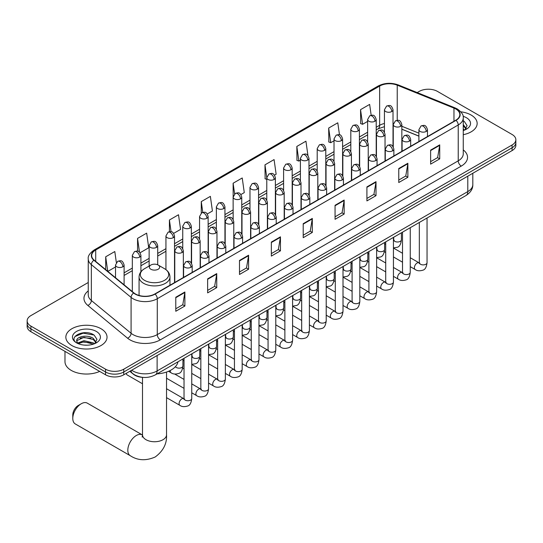 <?xml version="1.0" encoding="UTF-8"?>
<svg xmlns="http://www.w3.org/2000/svg" width="543" height="543" viewBox="0 0 543 543"><rect width="100%" height="100%" fill="white"/><g stroke="black" fill="none" stroke-linecap="round" stroke-linejoin="round"><path stroke-width="0.81" d="M418.897 136.144L401.847 129.248M143.033 377.385A12.869 7.432 180 0 1 133.388 374.236L129.818 371.29M88.251 282.496L30.917 315.592A12.869 7.432 0 0 0 27.15 320.845L27.15 326.452A12.869 7.432 0 0 0 30.917 331.705L105.552 374.792A12.869 7.432 0 0 0 123.756 374.792L512.083 150.594A12.869 7.432 0 0 0 515.85 145.341L515.85 142.537A12.869 7.432 0 0 1 512.083 147.791A12.869 7.432 0 0 0 515.85 142.537L515.85 139.734A12.869 7.432 0 0 0 512.083 134.481L437.448 91.394A12.869 7.432 0 0 0 419.244 91.394L417.194 92.582M27.15 320.845A12.869 7.432 0 0 0 30.917 326.099L105.552 369.186A12.869 7.432 0 0 0 123.756 369.186L123.756 371.989L512.083 147.791L123.756 371.989A12.869 7.432 0 0 1 105.552 371.989A12.869 7.432 0 0 0 123.756 371.989L123.756 374.792M30.917 326.099L30.917 328.902L105.552 371.989L30.917 328.902A12.869 7.432 0 0 1 27.15 323.648A12.869 7.432 0 0 0 30.917 328.902L30.917 331.705M471.127 115.041A20.593 11.892 0 0 0 460.837 111.817A20.593 11.892 0 0 1 471.127 115.041A20.593 11.892 0 0 1 477.154 123.444A20.593 11.892 0 0 0 471.127 115.041M100.998 328.725A20.593 11.892 0 0 0 78.559 326.153A20.593 11.892 0 0 0 65.846 337.135A20.593 11.892 0 0 0 71.873 345.545A20.593 11.892 0 0 0 94.319 348.117A20.593 11.892 0 0 0 107.032 337.135A20.593 11.892 0 0 0 100.998 328.725A20.593 11.892 0 0 0 78.559 326.153A20.593 11.892 0 0 0 65.846 337.135A20.593 11.892 0 0 0 71.873 345.545A20.593 11.892 0 0 0 94.319 348.117A20.593 11.892 0 0 0 107.032 337.135A20.593 11.892 0 0 0 100.998 328.725M455.801 108.994A13.731 7.928 180 0 1 459.826 114.6A13.731 7.928 180 0 1 455.801 120.207L154.85 293.96A13.731 7.928 180 0 1 133.897 292.901L94.163 260.138A13.731 7.928 180 0 1 91.679 255.597A13.731 7.928 180 0 1 95.704 249.99L379.645 86.059A13.731 7.928 180 0 1 397.225 85.17L453.968 108.105A13.731 7.928 180 0 1 455.801 108.994M456.045 108.858A14.07 8.125 0 0 0 454.165 107.948L397.422 85.007A14.07 8.125 0 0 0 379.401 85.916L95.459 249.848A14.07 8.125 0 0 0 93.885 260.253L133.612 293.016A14.07 8.125 0 0 0 155.094 294.102L456.045 120.349A14.07 8.125 0 0 0 456.045 108.858M175.783 297.252L175.783 311.268L184.885 306.008L184.885 291.998L175.783 297.252M175.783 308.777L182.794 304.732L184.851 292.467A3.434 1.982 -120 0 0 184.885 291.998M182.733 304.766L184.885 306.008M207.636 278.864L207.636 292.874L216.738 287.62L216.738 273.604L207.636 278.864M207.636 290.39L214.648 286.337L216.705 274.072A3.434 1.982 -120 0 0 216.738 273.604M214.587 286.378L216.738 287.62M239.49 260.47L239.49 274.48L248.592 269.226L248.592 255.217L239.49 260.47M239.49 271.995L246.502 267.95L248.558 255.678A3.434 1.982 -120 0 0 248.592 255.217M246.441 267.984L248.592 269.226M271.351 242.076L271.351 256.092L280.453 250.839L280.453 236.823L271.351 242.076M271.351 253.608L278.355 249.556L280.412 237.291A3.434 1.982 -120 0 0 280.453 236.823M278.294 249.597L280.453 250.839M430.619 150.126L430.619 164.135L439.721 158.882L439.721 144.866L430.619 150.126M430.619 161.651L437.631 157.599L439.687 145.334A3.434 1.982 -120 0 0 439.721 144.866M437.57 157.64L439.721 158.882M398.766 168.513L398.766 182.529L407.868 177.269L407.868 163.26L398.766 168.513M398.766 180.038L405.777 175.993L407.834 163.721A3.434 1.982 -120 0 0 407.868 163.26M405.716 176.027L407.868 177.269M366.912 186.907L366.912 200.917L376.014 195.663L376.014 181.654L366.912 186.907M366.912 198.433L373.923 194.387L375.98 182.115A3.434 1.982 -120 0 0 376.014 181.654M373.862 194.421L376.014 195.663M335.058 205.295L335.058 219.311L344.16 214.057L344.16 200.041L335.058 205.295M335.058 216.82L342.07 212.775L344.119 200.51A3.434 1.982 -120 0 0 344.16 200.041M342.009 212.808L344.16 214.057M303.204 223.689L303.204 237.698L312.306 232.445L312.306 218.435L303.204 223.689M303.204 235.214L310.216 231.169L312.266 218.897A3.434 1.982 -120 0 0 312.306 218.435M310.155 231.203L312.306 232.445M463.254 134.691A20.593 11.892 0 0 0 477.154 123.444A20.593 11.892 0 0 1 463.254 134.691M123.756 369.186L512.083 144.988A12.869 7.432 0 0 0 515.85 139.734M173.679 233.375L180.568 229.397L178.511 214.756L169.416 220.01L169.416 231.718M140.06 252.78L148.714 247.784L146.658 233.144L137.555 238.397L137.555 251.151M116.345 262.513L114.804 251.538L105.702 256.791L105.702 269.654M274.52 175.151L276.136 174.222L274.079 159.581L264.977 164.834L265.127 178.762M307.942 155.502L305.933 141.187L296.831 146.447L296.98 160.375M339.47 134.766L337.787 122.799L328.685 128.053L328.834 141.981M371.168 115.265L369.64 104.405L360.545 109.659L360.688 123.587M207.29 213.969L212.422 211.003L210.372 196.362L201.27 201.616L201.27 213.094M240.909 194.557L244.275 192.616L242.226 177.975L233.123 183.229L233.171 197.211M233.171 219.426L233.123 197.102M233.123 183.229L234.624 193.899M266.783 179.387L264.977 178.708M264.977 164.834L266.783 177.717M296.831 146.447L298.888 161.088L300.401 160.212M298.888 161.088L296.831 160.321M328.685 128.053L330.741 142.694L334.013 140.807M330.741 142.694L328.685 141.927M360.545 109.659L362.595 124.299L367.631 121.394M362.595 124.299L360.545 123.532M201.27 201.616L202.777 212.367M169.416 220.01L171.059 231.718M137.555 238.397L139.49 252.149M107.819 271.398L115.516 266.952M105.702 256.791L107.745 271.337M463.254 129.058L464.55 130.076M463.254 130.171L463.62 130.415M463.254 124.612L466.206 128.562M463.254 125.725L465.982 128.854M463.254 130.537A13.989 8.077 0 0 0 466.451 129.159A13.989 8.077 0 0 0 466.451 117.736A13.989 8.077 0 0 0 463.098 116.304M464.883 129.94L467.075 125.637L464.306 121.462M463.254 120.94L464.116 121.333M72.789 418.443L72.789 414.94A7.724 4.459 -60 0 1 78.246 405.485L81.28 403.734A12.014 6.937 120 0 0 72.789 418.443A12.014 6.937 120 0 0 75.273 423.94L130.306 455.72A12.014 6.937 -60 0 1 128.467 446.088A12.014 6.937 -60 0 1 136.313 435.506A12.014 6.937 -60 0 1 142.32 434.909L142.504 435.011M150.879 269.247A5.152 2.973 0 0 0 158.156 269.247A5.152 2.973 0 0 0 158.156 265.038L164.549 268.731A14.186 8.193 0 0 1 164.549 280.317A14.186 8.193 0 0 1 144.486 280.317A14.186 8.193 0 0 1 144.486 268.731C140.99 270.808 139.184 273.563 139.069 277.005A15.448 8.919 0 0 0 143.596 283.31A15.448 8.919 0 0 0 160.429 285.238A15.448 8.919 0 0 0 169.959 277.005C169.85 273.563 168.045 270.808 164.549 268.731L158.156 265.038A5.152 2.973 0 0 0 150.879 265.038A5.152 2.973 0 0 0 150.879 269.247M157.076 373.869A23.6 13.623 0 0 0 177.975 361.808M142.32 434.909L87.287 403.137A12.014 6.937 120 0 0 81.28 403.734L78.246 405.485M142.504 383.772L127.13 374.901A3.862 2.226 -60 0 1 126.648 374.419A3.862 2.226 -60 0 1 126.336 373.306M64.984 351.375L64.984 361.658A21.455 12.387 0 0 0 71.269 370.414A21.455 12.387 0 0 0 99.674 371.405M84.111 345.097L87.348 345.192M77.683 343.047L83.927 340.665L93.294 342.857L94.428 343.767M78.26 343.644L83.927 341.778L93.498 344.106M77.785 343.481L76.78 341.126A9.699 5.6 0 0 0 78.341 343.719M96.077 342.253L93.294 338.404C87.477 334.06 75.497 336.741 76.78 341.126L76.739 340.705M76.801 341.269L77.072 340.542L83.927 337.325L93.294 339.518L95.86 342.545M94.76 343.624L96.953 339.321L94.177 335.146C84.369 328.094 66.925 337.386 76.997 343.088L77.5 343.393M96.328 331.427A13.989 8.077 0 0 0 76.549 331.427A13.989 8.077 0 0 0 76.549 342.843A13.989 8.077 0 0 0 96.328 342.843A13.989 8.077 0 0 0 96.328 331.427M74.954 336.551L83.167 333.178L93.993 335.017M80.086 338.187L83.167 337.631L90.891 338.289M80.086 342.64L83.167 342.076L90.891 342.742M131.705 370.204A17.159 9.91 0 0 0 132.859 370.944A17.159 9.91 0 0 0 157.124 370.944L467.788 191.584A17.159 9.91 0 0 0 472.81 184.579C472.939 188.835 470.672 192.48 466.009 195.507L155.346 374.867A8.579 4.955 60 0 0 157.124 370.944L157.124 355.529M467.788 176.17L467.788 191.584A8.579 4.955 60 0 1 466.009 195.507M131.006 370.604A8.579 5.742 129.5 0 0 132.506 373.394L129.899 371.249M512.083 150.594L512.083 144.988M105.552 374.792L105.552 369.186M463.254 149.909A21.455 12.387 180 0 1 461.265 166.097L160.314 339.85A4.29 2.477 60 0 1 157.28 334.597L458.231 160.843A17.159 9.91 0 0 0 463.254 153.839L463.254 117.967A17.159 9.91 180 0 1 458.231 124.971A4.29 2.477 -120 0 0 456.045 120.349M160.314 339.85A21.455 12.387 180 0 1 129.974 339.85A21.455 12.387 180 0 1 127.571 338.194L87.837 305.438A21.455 12.387 180 0 1 88.251 290.899M133.008 334.597A17.159 9.91 0 0 0 157.28 334.597L157.28 298.725A17.159 9.91 180 0 1 131.087 297.401L91.353 264.638A17.159 9.91 180 0 1 88.251 258.957L88.251 294.829A17.159 9.91 0 0 0 91.353 300.51L131.087 333.273A17.159 9.91 0 0 0 133.008 334.597M463.254 117.967C463.831 115.286 461.855 112.292 457.342 108.994L455.088 107.901A4.29 2.009 112 0 0 454.165 107.948M455.088 107.901L398.345 84.959C391.238 82.448 384.492 82.807 378.104 86.052A4.29 2.477 60 0 1 379.401 85.916M95.459 249.848A4.29 2.477 -120 0 0 94.163 249.984C89.71 253.187 87.735 256.181 88.251 258.957M93.885 260.253A4.29 2.871 129.5 0 0 91.353 264.638L91.353 300.51A4.29 2.871 -50.5 0 1 87.837 305.438M398.345 84.959A4.29 2.009 112 0 0 397.422 85.007M133.612 293.016A4.29 2.871 129.5 0 0 131.087 297.401L131.087 333.273A4.29 2.871 -50.5 0 1 127.571 338.194M155.094 294.102A4.29 2.477 60 0 1 157.28 298.725L458.231 124.971L458.231 160.843A4.29 2.477 60 0 0 461.265 166.097M95.704 249.99L95.704 261.407M453.968 108.105L453.968 121.265M397.225 85.17L397.225 120.308M418.897 133.164L401.847 126.268M393.451 123.329A13.731 7.928 0 0 0 393.017 123.261M384.437 123.499A13.731 7.928 0 0 0 379.645 125.29L376.211 127.272M379.645 86.059L379.645 125.29A7.724 4.459 60 0 1 378.043 128.827L376.211 129.886M367.631 132.227L359.405 136.979M350.819 141.933L342.592 146.685M334.013 151.64L325.786 156.384M317.207 161.339L308.981 166.09M300.401 171.045L292.175 175.796M283.595 180.744L275.369 185.496M266.783 190.45L258.556 195.202M249.977 200.157L241.75 204.901M233.171 209.856L224.945 214.607M216.365 219.562L208.139 224.313M199.559 229.268L191.333 234.013M182.747 238.968L174.52 243.719M165.941 248.674L157.714 253.425M149.135 258.373L140.908 263.124M132.329 268.079L124.103 272.83M303.204 224.13L312.266 218.897M335.058 205.743L344.119 200.51M366.912 187.349L375.98 182.115M398.766 168.961L407.834 163.721M430.619 150.567L439.687 145.334M271.351 242.524L280.412 237.291M239.49 260.911L248.558 255.678M207.636 279.306L216.705 274.072M175.783 297.7L184.851 292.467M166.531 372.05L166.531 434.8A12.014 6.937 180 0 1 163.009 439.708A12.014 6.937 180 0 1 146.019 439.708A12.014 6.937 180 0 1 142.504 434.8L142.178 437.108M426.221 131.433A4.29 2.477 0 0 0 427.484 129.682C425.739 124.177 424.049 125.277 421.042 125.969A4.29 2.477 60 0 1 423.187 126.18A4.29 2.477 -120 0 1 426.221 131.433A4.29 2.477 0 0 1 420.153 131.433A4.29 2.477 0 0 1 418.897 129.682L421.042 125.969M410.243 266.654L415.191 269.511A3.862 2.226 -60 0 1 414.601 266.416A3.862 2.226 -60 0 1 417.119 263.009A3.862 2.226 -60 0 1 417.295 262.921A3.862 2.226 -60 0 1 419.053 262.819L410.243 257.735M419.549 263.212L419.203 263.498L419.332 262.663A3.862 2.226 -0 0 0 420.458 264.237A3.862 2.226 -0 0 0 425.746 264.332A3.862 2.226 -0 0 0 427.049 262.663C426.52 267.142 425.135 269.647 422.888 270.176C419.658 271.154 417.092 270.937 415.191 269.511M409.415 141.139A4.29 2.477 0 0 0 410.671 139.388C408.933 133.883 407.236 134.976 404.236 135.669A4.29 2.477 60 0 1 406.381 135.879A4.29 2.477 -120 0 1 409.415 141.139A4.29 2.477 0 0 1 403.347 141.139A4.29 2.477 0 0 1 402.091 139.388L404.236 135.669M393.437 276.353L398.386 279.211A3.862 2.226 -60 0 1 397.795 276.115A3.862 2.226 -60 0 1 400.313 272.715A3.862 2.226 -60 0 1 400.49 272.62A3.862 2.226 -60 0 1 402.248 272.525L393.437 267.441M402.743 272.912L402.397 273.197L402.519 272.362A3.862 2.226 -0 0 0 403.653 273.944A3.862 2.226 -0 0 0 408.933 274.039A3.862 2.226 -0 0 0 410.243 272.362C409.714 276.849 408.329 279.353 406.076 279.876C402.852 280.86 400.286 280.636 398.386 279.211M392.609 150.839A4.29 2.477 0 0 0 393.865 149.087C392.127 143.583 390.431 144.682 387.43 145.375A4.29 2.477 60 0 1 389.575 145.585A4.29 2.477 -120 0 1 392.609 150.839A4.29 2.477 0 0 1 386.541 150.839A4.29 2.477 0 0 1 385.286 149.087L387.43 145.375M376.632 286.059L381.58 288.917A3.862 2.226 -60 0 1 380.982 285.822A3.862 2.226 -60 0 1 383.507 282.421A3.862 2.226 -60 0 1 383.677 282.326A3.862 2.226 -60 0 1 385.442 282.224L376.632 277.14M385.937 282.618L385.591 282.903L385.713 282.068A3.862 2.226 -0 0 0 386.847 283.643A3.862 2.226 -0 0 0 392.127 283.738A3.862 2.226 -0 0 0 393.437 282.068C392.908 286.555 391.517 289.059 389.27 289.582C386.046 290.566 383.48 290.342 381.58 288.917M375.804 160.545A4.29 2.477 0 0 0 377.059 158.794C375.315 153.289 373.625 154.388 370.625 155.074A4.29 2.477 60 0 1 372.769 155.291A4.29 2.477 -120 0 1 375.804 160.545A4.29 2.477 0 0 1 369.735 160.545A4.29 2.477 0 0 1 368.48 158.794L370.625 155.074M359.819 295.765L364.767 298.616A3.862 2.226 -60 0 1 364.177 295.528A3.862 2.226 -60 0 1 366.701 292.12A3.862 2.226 -60 0 1 366.871 292.032A3.862 2.226 -60 0 1 368.629 291.93L359.819 286.847M369.131 292.317L368.785 292.602L368.907 291.774A3.862 2.226 -0 0 0 370.041 293.349A3.862 2.226 -0 0 0 375.322 293.444A3.862 2.226 -0 0 0 376.632 291.774C376.102 296.254 374.711 298.759 372.464 299.288C369.24 300.265 366.674 300.041 364.767 298.616M358.998 170.251A4.29 2.477 0 0 0 360.253 168.493C358.509 162.995 356.819 164.088 353.819 164.78A4.29 2.477 60 0 1 355.964 164.991A4.29 2.477 -120 0 1 358.998 170.251A4.29 2.477 0 0 1 352.93 170.251A4.29 2.477 0 0 1 351.667 168.493L353.819 164.78M343.013 305.465L347.961 308.322A3.862 2.226 -60 0 1 347.371 305.227A3.862 2.226 -60 0 1 349.896 301.827A3.862 2.226 -60 0 1 350.065 301.732A3.862 2.226 -60 0 1 351.823 301.636L343.013 296.546M352.319 302.023L351.973 302.308L352.102 301.474A3.862 2.226 -0 0 0 353.228 303.055A3.862 2.226 -0 0 0 358.516 303.15A3.862 2.226 -0 0 0 359.819 301.474C359.296 305.96 357.905 308.465 355.658 308.987C352.427 309.972 349.862 309.748 347.961 308.322M342.185 179.95A4.29 2.477 0 0 0 343.441 178.199C341.703 172.694 340.013 173.794 337.006 174.486A4.29 2.477 60 0 1 339.151 174.697A4.29 2.477 -120 0 1 342.185 179.95A4.29 2.477 0 0 1 336.117 179.95A4.29 2.477 0 0 1 334.861 178.199L337.006 174.486M326.207 315.171L331.155 318.028A3.862 2.226 -60 0 1 330.565 314.933A3.862 2.226 -60 0 1 333.083 311.533A3.862 2.226 -60 0 1 333.259 311.438A3.862 2.226 -60 0 1 335.017 311.336L326.207 306.252M335.513 311.73L335.167 312.015L335.289 311.18A3.862 2.226 -0 0 0 336.422 312.754A3.862 2.226 -0 0 0 341.71 312.849A3.862 2.226 -0 0 0 343.013 311.18C342.484 315.659 341.099 318.164 338.852 318.693C335.622 319.671 333.056 319.454 331.155 318.028M325.379 189.656A4.29 2.477 0 0 0 326.635 187.905C324.897 182.4 323.2 183.493 320.2 184.186A4.29 2.477 60 0 1 322.345 184.403A4.29 2.477 -120 0 1 325.379 189.656A4.29 2.477 0 0 1 319.311 189.656A4.29 2.477 0 0 1 318.055 187.905L320.2 184.186M309.401 324.87L314.349 327.728A3.862 2.226 -60 0 1 313.759 324.633A3.862 2.226 -60 0 1 316.277 321.232A3.862 2.226 -60 0 1 316.454 321.137A3.862 2.226 -60 0 1 318.212 321.042L309.401 315.958M318.707 321.429L318.361 321.714L318.483 320.886A3.862 2.226 -0 0 0 319.617 322.461A3.862 2.226 -0 0 0 324.897 322.556A3.862 2.226 -0 0 0 326.207 320.886C325.678 325.366 324.293 327.87 322.04 328.393C318.816 329.377 316.25 329.153 314.349 327.728M308.573 199.356A4.29 2.477 0 0 0 309.829 197.604C308.091 192.107 306.395 193.199 303.394 193.892A4.29 2.477 60 0 1 305.539 194.102A4.29 2.477 -120 0 1 308.573 199.356A4.29 2.477 0 0 1 302.505 199.356A4.29 2.477 0 0 1 301.25 197.604L303.394 193.892M292.596 334.576L297.544 337.434A3.862 2.226 -60 0 1 296.946 334.339A3.862 2.226 -60 0 1 299.471 330.938A3.862 2.226 -60 0 1 299.641 330.843A3.862 2.226 -60 0 1 301.399 330.748L292.596 325.657M301.901 331.135L301.555 331.42L301.677 330.585A3.862 2.226 -0 0 0 302.811 332.16A3.862 2.226 -0 0 0 308.091 332.262A3.862 2.226 -0 0 0 309.401 330.585C308.872 335.072 307.481 337.576 305.234 338.099C302.01 339.083 299.444 338.859 297.544 337.434M291.767 209.062A4.29 2.477 0 0 0 293.023 207.311C291.279 201.806 289.589 202.906 286.589 203.598A4.29 2.477 60 0 1 288.733 203.808A4.29 2.477 -120 0 1 291.767 209.062A4.29 2.477 0 0 1 285.699 209.062A4.29 2.477 0 0 1 284.444 207.311L286.589 203.598M275.783 344.282L280.731 347.14A3.862 2.226 -60 0 1 280.14 344.045A3.862 2.226 -60 0 1 282.665 340.637A3.862 2.226 -60 0 1 282.835 340.549A3.862 2.226 -60 0 1 284.593 340.447L275.783 335.364M285.089 340.841L284.749 341.126L284.871 340.291A3.862 2.226 -0 0 0 286.005 341.866A3.862 2.226 -0 0 0 291.286 341.961A3.862 2.226 -0 0 0 292.596 340.291C292.066 344.771 290.675 347.276 288.428 347.805C285.204 348.782 282.638 348.565 280.731 347.14M274.962 218.768A4.29 2.477 0 0 0 276.217 217.017C274.473 211.512 272.783 212.605 269.783 213.297A4.29 2.477 60 0 1 271.928 213.508A4.29 2.477 -120 0 1 274.962 218.768A4.29 2.477 0 0 1 268.894 218.768A4.29 2.477 0 0 1 267.631 217.017L269.783 213.297M258.977 353.982L263.925 356.839A3.862 2.226 -60 0 1 263.335 353.744A3.862 2.226 -60 0 1 265.86 350.344A3.862 2.226 -60 0 1 266.029 350.249A3.862 2.226 -60 0 1 267.787 350.154L258.977 345.07M268.283 350.54L267.937 350.826L268.066 349.991A3.862 2.226 -0 0 0 269.192 351.572A3.862 2.226 -0 0 0 274.48 351.667A3.862 2.226 -0 0 0 275.783 349.991C275.253 354.477 273.869 356.982 271.622 357.504C268.391 358.489 265.826 358.265 263.925 356.839M258.149 228.467A4.29 2.477 0 0 0 259.405 226.716C257.667 221.211 255.977 222.311 252.97 223.003A4.29 2.477 60 0 1 255.115 223.214A4.29 2.477 -120 0 1 258.149 228.467A4.29 2.477 0 0 1 252.081 228.467A4.29 2.477 0 0 1 250.825 226.716L252.97 223.003M242.171 363.688L247.119 366.545A3.862 2.226 -60 0 1 246.529 363.45A3.862 2.226 -60 0 1 249.047 360.05A3.862 2.226 -60 0 1 249.223 359.955A3.862 2.226 -60 0 1 250.981 359.853L242.171 354.769M251.477 360.247L251.131 360.532L251.253 359.697A3.862 2.226 -0 0 0 252.386 361.271A3.862 2.226 -0 0 0 257.674 361.366A3.862 2.226 -0 0 0 258.977 359.697C258.448 364.183 257.063 366.688 254.816 367.211C251.585 368.195 249.02 367.971 247.119 366.545M241.343 238.173A4.29 2.477 0 0 0 242.599 236.422C240.861 230.918 239.164 232.017 236.164 232.703A4.29 2.477 60 0 1 238.309 232.92A4.29 2.477 -120 0 1 241.343 238.173A4.29 2.477 0 0 1 235.275 238.173A4.29 2.477 0 0 1 234.019 236.422L236.164 232.703M225.365 373.394L230.313 376.245A3.862 2.226 -60 0 1 229.723 373.156A3.862 2.226 -60 0 1 232.241 369.749A3.862 2.226 -60 0 1 232.411 369.661A3.862 2.226 -60 0 1 234.176 369.559L225.365 364.475M234.671 369.946L234.325 370.231L234.447 369.403A3.862 2.226 -0 0 0 235.581 370.978A3.862 2.226 -0 0 0 240.861 371.073A3.862 2.226 -0 0 0 242.171 369.403C241.642 373.883 240.25 376.387 238.004 376.917C234.78 377.894 232.214 377.67 230.313 376.245M224.537 247.879A4.29 2.477 0 0 0 225.793 246.122C224.055 240.624 222.358 241.716 219.358 242.409A4.29 2.477 60 0 1 221.503 242.619A4.29 2.477 -120 0 1 224.537 247.879A4.29 2.477 0 0 1 218.469 247.879A4.29 2.477 0 0 1 217.214 246.122L219.358 242.409M208.56 383.093L213.508 385.951A3.862 2.226 -60 0 1 212.91 382.856A3.862 2.226 -60 0 1 215.435 379.455A3.862 2.226 -60 0 1 215.605 379.36A3.862 2.226 -60 0 1 217.363 379.265L208.56 374.175M217.865 379.652L217.519 379.937L217.641 379.102A3.862 2.226 -0 0 0 218.775 380.677A3.862 2.226 -0 0 0 224.055 380.779A3.862 2.226 -0 0 0 225.365 379.102C224.836 383.589 223.444 386.093 221.198 386.616C217.974 387.6 215.408 387.376 213.508 385.951M207.731 257.579A4.29 2.477 0 0 0 208.987 255.828C207.243 250.323 205.553 251.423 202.553 252.115A4.29 2.477 60 0 1 204.697 252.325A4.29 2.477 -120 0 1 207.731 257.579A4.29 2.477 0 0 1 201.663 257.579A4.29 2.477 0 0 1 200.408 255.828L202.553 252.115M191.747 392.799L196.695 395.657A3.862 2.226 -60 0 1 196.104 392.562A3.862 2.226 -60 0 1 198.629 389.155A3.862 2.226 -60 0 1 198.799 389.066A3.862 2.226 -60 0 1 200.557 388.964L191.747 383.881M201.053 389.358L200.713 389.643L200.835 388.808A3.862 2.226 -0 0 0 201.962 390.383A3.862 2.226 -0 0 0 207.25 390.478A3.862 2.226 -0 0 0 208.56 388.808C208.03 393.288 206.639 395.793 204.392 396.322C201.161 397.3 198.602 397.082 196.695 395.657M190.926 267.285A4.29 2.477 0 0 0 192.181 265.534C190.437 260.029 188.747 261.122 185.747 261.814A4.29 2.477 60 0 1 187.892 262.031A4.29 2.477 -120 0 1 190.926 267.285A4.29 2.477 0 0 1 184.858 267.285A4.29 2.477 0 0 1 183.595 265.534L185.747 261.814M166.531 397.646L179.889 405.356A3.862 2.226 -60 0 1 179.299 402.261A3.862 2.226 -60 0 1 181.824 398.861A3.862 2.226 -60 0 1 181.993 398.766A3.862 2.226 -60 0 1 183.751 398.671L166.531 388.727M184.247 399.057L183.901 399.343L184.029 398.508A3.862 2.226 -0 0 0 185.156 400.089A3.862 2.226 -0 0 0 190.444 400.184A3.862 2.226 -0 0 0 191.747 398.508C191.217 402.994 189.833 405.499 187.586 406.021C184.355 407.006 181.79 406.782 179.889 405.356M400.585 126.336A4.29 2.477 0 0 0 401.847 124.585C400.103 119.08 398.413 120.179 395.406 120.872A4.29 2.477 60 0 1 397.557 121.082A4.29 2.477 -120 0 1 400.585 126.336A4.29 2.477 0 0 1 394.523 126.336A4.29 2.477 0 0 1 393.261 124.585L395.406 120.872M393.913 240.318L393.566 240.603L393.695 239.768A3.862 2.226 -0 0 0 394.822 241.343A3.862 2.226 -0 0 0 400.11 241.438A3.862 2.226 -0 0 0 401.413 239.768C400.883 244.255 399.499 246.76 397.252 247.282L393.437 247.92M383.779 136.042A4.29 2.477 0 0 0 385.035 134.291C383.297 128.786 381.607 129.879 378.6 130.571A4.29 2.477 60 0 1 380.745 130.788A4.29 2.477 -120 0 1 383.779 136.042A4.29 2.477 0 0 1 377.711 136.042A4.29 2.477 0 0 1 376.455 134.291L378.6 130.571M377.107 250.018L376.761 250.303L376.883 249.475A3.862 2.226 -0 0 0 378.016 251.049A3.862 2.226 -0 0 0 383.304 251.144A3.862 2.226 -0 0 0 384.607 249.475C384.077 253.954 382.693 256.459 380.439 256.988L376.632 257.626M366.973 145.741A4.29 2.477 0 0 0 368.229 143.99C366.491 138.485 364.794 139.585 361.794 140.277A4.29 2.477 60 0 1 363.939 140.488A4.29 2.477 -120 0 1 366.973 145.741A4.29 2.477 0 0 1 360.905 145.741A4.29 2.477 0 0 1 359.649 143.99L361.794 140.277M360.301 259.724L359.955 260.009L360.077 259.174A3.862 2.226 -0 0 0 361.21 260.749A3.862 2.226 -0 0 0 366.491 260.85A3.862 2.226 -0 0 0 367.801 259.174C367.272 263.66 365.88 266.165 363.634 266.688L359.819 267.332M350.167 155.447A4.29 2.477 0 0 0 351.423 153.696C349.685 148.191 347.988 149.291 344.988 149.977A4.29 2.477 60 0 1 347.133 150.194A4.29 2.477 -120 0 1 350.167 155.447A4.29 2.477 0 0 1 344.099 155.447A4.29 2.477 0 0 1 342.843 153.696L344.988 149.977M343.495 269.43L343.149 269.715L343.271 268.88A3.862 2.226 -0 0 0 344.405 270.455A3.862 2.226 -0 0 0 349.685 270.55A3.862 2.226 -0 0 0 350.995 268.88C350.466 273.36 349.074 275.864 346.828 276.394L343.013 277.032M333.361 165.153A4.29 2.477 0 0 0 334.617 163.402C332.873 157.898 331.182 158.99 328.182 159.683A4.29 2.477 60 0 1 330.327 159.893A4.29 2.477 -120 0 1 333.361 165.153A4.29 2.477 0 0 1 327.293 165.153A4.29 2.477 0 0 1 326.038 163.402L328.182 159.683M326.682 279.129L326.343 279.414L326.465 278.579A3.862 2.226 -0 0 0 327.592 280.161A3.862 2.226 -0 0 0 332.879 280.256A3.862 2.226 -0 0 0 334.189 278.579C333.66 283.066 332.268 285.57 330.022 286.093L326.207 286.738M316.549 174.853A4.29 2.477 0 0 0 317.811 173.102C316.067 167.597 314.377 168.697 311.37 169.389A4.29 2.477 60 0 1 313.521 169.599A4.29 2.477 -120 0 1 316.549 174.853A4.29 2.477 0 0 1 310.487 174.853A4.29 2.477 0 0 1 309.225 173.102L311.37 169.389M309.877 288.835L309.53 289.12L309.659 288.285A3.862 2.226 -0 0 0 310.786 289.86A3.862 2.226 -0 0 0 316.074 289.955A3.862 2.226 -0 0 0 317.377 288.285C316.847 292.772 315.463 295.277 313.216 295.799L309.401 296.437M299.743 184.559A4.29 2.477 0 0 0 300.998 182.808C299.261 177.303 297.571 178.396 294.564 179.088A4.29 2.477 60 0 1 296.709 179.305A4.29 2.477 -120 0 1 299.743 184.559A4.29 2.477 0 0 1 293.675 184.559A4.29 2.477 0 0 1 292.419 182.808L294.564 179.088M293.071 298.535L292.725 298.826L292.847 297.992A3.862 2.226 -0 0 0 293.98 299.566A3.862 2.226 -0 0 0 299.268 299.661A3.862 2.226 -0 0 0 300.571 297.992C300.041 302.471 298.657 304.976 296.403 305.505L292.596 306.143M282.937 194.258A4.29 2.477 0 0 0 284.193 192.507C282.455 187.009 280.758 188.102 277.758 188.794A4.29 2.477 60 0 1 279.903 189.005A4.29 2.477 -120 0 1 282.937 194.258A4.29 2.477 0 0 1 276.869 194.258A4.29 2.477 0 0 1 275.613 192.507L277.758 188.794M276.265 308.241L275.919 308.526L276.041 307.691A3.862 2.226 -0 0 0 277.174 309.272A3.862 2.226 -0 0 0 282.455 309.367A3.862 2.226 -0 0 0 283.765 307.691C283.236 312.177 281.844 314.682 279.597 315.205L275.783 315.85M266.131 203.964A4.29 2.477 0 0 0 267.387 202.213C265.642 196.709 263.952 197.808 260.952 198.5A4.29 2.477 60 0 1 263.097 198.711A4.29 2.477 -120 0 1 266.131 203.964A4.29 2.477 0 0 1 260.063 203.964A4.29 2.477 0 0 1 258.807 202.213L260.952 198.5M259.459 317.947L259.113 318.232L259.235 317.397A3.862 2.226 -0 0 0 260.368 318.972A3.862 2.226 -0 0 0 265.649 319.067A3.862 2.226 -0 0 0 266.959 317.397C266.43 321.884 265.038 324.388 262.792 324.911L258.977 325.549M249.325 213.671A4.29 2.477 0 0 0 250.581 211.919C248.837 206.415 247.146 207.507 244.146 208.2A4.29 2.477 60 0 1 246.291 208.417A4.29 2.477 -120 0 1 249.325 213.671A4.29 2.477 0 0 1 243.257 213.671A4.29 2.477 0 0 1 242.002 211.919L244.146 208.2M242.646 327.646L242.307 327.931L242.429 327.103A3.862 2.226 -0 0 0 243.556 328.678A3.862 2.226 -0 0 0 248.843 328.773A3.862 2.226 -0 0 0 250.153 327.103C249.624 331.583 248.232 334.088 245.986 334.617L242.171 335.255M232.513 223.37A4.29 2.477 0 0 0 233.775 221.619C232.031 216.114 230.341 217.214 227.334 217.906A4.29 2.477 60 0 1 229.479 218.116A4.29 2.477 -120 0 1 232.513 223.37A4.29 2.477 0 0 1 226.451 223.37A4.29 2.477 0 0 1 225.189 221.619L227.334 217.906M225.84 337.352L225.494 337.637L225.623 336.803A3.862 2.226 -0 0 0 226.75 338.377A3.862 2.226 -0 0 0 232.037 338.479A3.862 2.226 -0 0 0 233.341 336.803C232.811 341.289 231.427 343.794 229.18 344.316L225.365 344.954M215.707 233.076A4.29 2.477 0 0 0 216.962 231.325C215.225 225.82 213.535 226.92 210.528 227.605A4.29 2.477 60 0 1 212.673 227.822A4.29 2.477 -120 0 1 215.707 233.076A4.29 2.477 0 0 1 209.639 233.076A4.29 2.477 0 0 1 208.383 231.325L210.528 227.605M209.035 347.058L208.688 347.344L208.811 346.509A3.862 2.226 -0 0 0 209.944 348.083A3.862 2.226 -0 0 0 215.232 348.178A3.862 2.226 -0 0 0 216.535 346.509C216.005 350.988 214.621 353.493 212.367 354.022L208.56 354.66M198.901 242.782A4.29 2.477 0 0 0 200.157 241.031C198.419 235.526 196.722 236.619 193.722 237.311A4.29 2.477 60 0 1 195.867 237.522A4.29 2.477 -120 0 1 198.901 242.782A4.29 2.477 0 0 1 192.833 242.782A4.29 2.477 0 0 1 191.577 241.031L193.722 237.311M192.229 356.758L191.883 357.043L192.005 356.208A3.862 2.226 -0 0 0 193.138 357.789A3.862 2.226 -0 0 0 198.419 357.885A3.862 2.226 -0 0 0 199.729 356.208C199.2 360.695 197.808 363.199 195.561 363.722L191.747 364.367M182.095 252.481A4.29 2.477 0 0 0 183.351 250.73C181.606 245.226 179.916 246.325 176.916 247.017A4.29 2.477 60 0 1 179.061 247.228A4.29 2.477 -120 0 1 182.095 252.481A4.29 2.477 0 0 1 176.027 252.481A4.29 2.477 0 0 1 174.771 250.73L176.916 247.017M175.416 366.654A3.862 2.226 -0 0 0 176.332 367.489A3.862 2.226 -0 0 0 181.613 367.584A3.862 2.226 -0 0 0 182.923 365.914C182.394 370.401 181.002 372.905 178.756 373.428C175.532 374.412 172.966 374.188 171.059 372.763A3.862 2.226 -60 0 1 170.264 370.991A3.862 2.226 -60 0 1 170.298 370.455M391.761 111.539A4.29 2.477 0 0 0 393.017 109.781C391.272 104.283 389.582 105.376 386.582 106.068A4.29 2.477 60 0 1 388.727 106.279A4.29 2.477 -120 0 1 391.761 111.539A4.29 2.477 0 0 1 385.693 111.539A4.29 2.477 0 0 1 384.437 109.781L386.582 106.068M374.955 121.238A4.29 2.477 0 0 0 376.211 119.487C374.466 113.982 372.776 115.082 369.776 115.774A4.29 2.477 60 0 1 371.921 115.985A4.29 2.477 -120 0 1 374.955 121.238A4.29 2.477 0 0 1 368.887 121.238A4.29 2.477 0 0 1 367.631 119.487L369.776 115.774M358.142 130.944A4.29 2.477 0 0 0 359.405 129.193C357.661 123.689 355.97 124.781 352.964 125.474A4.29 2.477 60 0 1 355.108 125.691A4.29 2.477 -120 0 1 358.142 130.944A4.29 2.477 0 0 1 352.074 130.944A4.29 2.477 0 0 1 350.819 129.193L352.964 125.474M341.337 140.644A4.29 2.477 0 0 0 342.592 138.893C340.855 133.395 339.158 134.488 336.158 135.18A4.29 2.477 60 0 1 338.303 135.39A4.29 2.477 -120 0 1 341.337 140.644A4.29 2.477 0 0 1 335.269 140.644A4.29 2.477 0 0 1 334.013 138.893L336.158 135.18M324.531 150.35A4.29 2.477 0 0 0 325.786 148.599C324.049 143.094 322.352 144.194 319.352 144.886A4.29 2.477 60 0 1 321.497 145.096A4.29 2.477 -120 0 1 324.531 150.35A4.29 2.477 0 0 1 318.463 150.35A4.29 2.477 0 0 1 317.207 148.599L319.352 144.886M307.725 160.056A4.29 2.477 0 0 0 308.981 158.305C307.236 152.8 305.546 153.893 302.546 154.585A4.29 2.477 60 0 1 304.691 154.796A4.29 2.477 -120 0 1 307.725 160.056A4.29 2.477 0 0 1 301.657 160.056A4.29 2.477 0 0 1 300.401 158.305L302.546 154.585M290.919 169.755A4.29 2.477 0 0 0 292.175 168.004C290.43 162.5 288.74 163.599 285.74 164.291A4.29 2.477 60 0 1 287.885 164.502A4.29 2.477 -120 0 1 290.919 169.755A4.29 2.477 0 0 1 284.851 169.755A4.29 2.477 0 0 1 283.595 168.004L285.74 164.291M274.106 179.461A4.29 2.477 0 0 0 275.369 177.71C273.624 172.206 271.934 173.305 268.928 173.991A4.29 2.477 60 0 1 271.072 174.208A4.29 2.477 -120 0 1 274.106 179.461A4.29 2.477 0 0 1 268.038 179.461A4.29 2.477 0 0 1 266.783 177.71L268.928 173.991M257.301 189.168A4.29 2.477 0 0 0 258.556 187.41C256.819 181.912 255.122 183.005 252.122 183.697A4.29 2.477 60 0 1 254.267 183.907A4.29 2.477 -120 0 1 257.301 189.168A4.29 2.477 0 0 1 251.233 189.168A4.29 2.477 0 0 1 249.977 187.41L252.122 183.697M240.495 198.867A4.29 2.477 0 0 0 241.75 197.116C240.013 191.611 238.316 192.711 235.316 193.403A4.29 2.477 60 0 1 237.461 193.613A4.29 2.477 -120 0 1 240.495 198.867A4.29 2.477 0 0 1 234.427 198.867A4.29 2.477 0 0 1 233.171 197.116L235.316 193.403M223.689 208.573A4.29 2.477 0 0 0 224.945 206.822C223.2 201.317 221.51 202.41 218.51 203.102A4.29 2.477 60 0 1 220.655 203.32A4.29 2.477 -120 0 1 223.689 208.573A4.29 2.477 0 0 1 217.621 208.573A4.29 2.477 0 0 1 216.365 206.822L218.51 203.102M206.883 218.272A4.29 2.477 0 0 0 208.139 216.521C206.394 211.023 204.704 212.116 201.704 212.808A4.29 2.477 60 0 1 203.849 213.019A4.29 2.477 -120 0 1 206.883 218.272A4.29 2.477 0 0 1 200.815 218.272A4.29 2.477 0 0 1 199.559 216.521L201.704 212.808M190.07 227.979A4.29 2.477 0 0 0 191.333 226.227C189.588 220.723 187.898 221.822 184.891 222.515A4.29 2.477 60 0 1 187.036 222.725A4.29 2.477 -120 0 1 190.07 227.979A4.29 2.477 0 0 1 184.002 227.979A4.29 2.477 0 0 1 182.747 226.227L184.891 222.515M173.265 237.685A4.29 2.477 0 0 0 174.52 235.934C172.783 230.429 171.086 231.522 168.086 232.214A4.29 2.477 60 0 1 170.231 232.424A4.29 2.477 -120 0 1 173.265 237.685A4.29 2.477 0 0 1 167.196 237.685A4.29 2.477 0 0 1 165.941 235.934L168.086 232.214M156.459 247.384A4.29 2.477 0 0 0 157.714 245.633C155.977 240.128 154.28 241.228 151.28 241.92A4.29 2.477 60 0 1 153.425 242.13A4.29 2.477 -120 0 1 156.459 247.384A4.29 2.477 0 0 1 150.391 247.384A4.29 2.477 0 0 1 149.135 245.633L151.28 241.92M139.653 257.09A4.29 2.477 0 0 0 140.908 255.339C139.164 249.834 137.474 250.927 134.474 251.619A4.29 2.477 60 0 1 136.619 251.837A4.29 2.477 -120 0 1 139.653 257.09A4.29 2.477 0 0 1 133.585 257.09A4.29 2.477 0 0 1 132.329 255.339L134.474 251.619M122.847 266.789A4.29 2.477 0 0 0 124.103 265.038C122.358 259.54 120.668 260.633 117.668 261.326A4.29 2.477 60 0 1 119.813 261.536A4.29 2.477 -120 0 1 122.847 266.789A4.29 2.477 0 0 1 116.779 266.789A4.29 2.477 0 0 1 115.516 265.038L117.668 261.326M155.346 374.867C148.443 378.335 141.54 378.335 134.63 374.867L132.506 373.394M472.81 184.579L472.81 173.265M378.104 86.052L94.163 249.984M384.437 126.655L378.043 128.827M367.631 134.84L359.405 139.592M350.819 144.547L342.592 149.291M334.013 154.246L325.786 158.997M317.207 163.952L308.981 168.703M300.401 173.658L292.175 178.403M283.595 183.358L275.369 188.109M266.783 193.064L258.556 197.815M249.977 202.763L241.75 207.514M233.171 212.469L224.945 217.22M216.365 222.175L208.139 226.92M199.559 231.875L191.333 236.626M182.747 241.581L174.52 246.332M165.941 251.287L157.714 256.031M149.135 260.986L140.908 265.737M132.329 270.692L124.103 275.444M418.897 136.055L401.847 129.159M166.531 434.8C167.047 443.624 163.267 451.023 155.189 456.989C145.986 461 137.691 460.579 130.306 455.72M169.959 285.231L169.959 277.005M139.069 295.467L139.069 277.005M150.879 265.038L144.486 268.731M142.504 377.358L142.504 434.8M419.834 263.131L419.053 262.819M427.049 218.001L427.049 262.663M427.484 136.558L427.484 129.682M402.519 262.194L393.437 256.948M385.713 252.488L384.376 251.721M419.332 222.46L419.332 262.663M418.897 141.513L418.897 129.682M402.519 253.276L393.437 248.029M403.028 272.83L402.248 272.525M410.243 227.707L410.243 272.362M410.671 146.264L410.671 139.388M385.713 271.894L376.632 266.654M368.907 262.194L367.57 261.421M402.519 232.166L402.519 272.362M402.091 151.219L402.091 139.388M385.713 262.982L376.632 257.735M386.222 282.536L385.442 282.224M393.437 237.413L393.437 282.068M393.865 155.963L393.865 149.087M368.907 281.6L359.819 276.353M352.102 271.894L350.764 271.127M385.713 241.866L385.713 282.068M385.286 160.918L385.286 149.087M368.907 272.681L359.819 267.441M369.416 292.243L368.629 291.93M376.632 247.113L376.632 291.774M377.059 165.669L377.059 158.794M352.102 291.306L343.013 286.059M335.289 281.6L333.959 280.826M368.907 251.572L368.907 291.774M368.48 170.624L368.48 158.794M352.102 282.387L343.013 277.14M352.611 301.942L351.823 301.636M359.819 256.819L359.819 301.474M360.253 175.375L360.253 168.493M335.289 301.005L326.207 295.765M318.483 291.306L317.146 290.532M352.102 261.278L352.102 301.474M351.667 180.324L351.667 168.493M335.289 292.093L326.207 286.847M335.798 311.648L335.017 311.336M343.013 266.518L343.013 311.18M343.441 185.075L343.441 178.199M318.483 310.711L309.401 305.465M301.677 301.005L300.34 300.238M335.289 270.977L335.289 311.18M334.861 190.03L334.861 178.199M318.483 301.793L309.401 296.546M318.992 321.354L318.212 321.042M326.207 276.224L326.207 320.886M326.635 194.781L326.635 187.905M301.677 320.418L292.596 315.171M284.871 310.711L283.534 309.938M318.483 280.683L318.483 320.886M318.055 199.736L318.055 187.905M301.677 311.499L292.596 306.252M302.186 331.054L301.399 330.748M309.401 285.93L309.401 330.585M309.829 204.48L309.829 197.604M284.871 330.117L275.783 324.87M268.066 320.418L266.728 319.644M301.677 290.39L301.677 330.585M301.25 209.435L301.25 197.604M284.871 321.198L275.783 315.958M285.38 340.76L284.593 340.447M292.596 295.63L292.596 340.291M293.023 214.186L293.023 207.311M268.066 339.823L258.977 334.576M251.253 330.117L249.923 329.35M284.871 300.089L284.871 340.291M284.444 219.141L284.444 207.311M268.066 330.904L258.977 325.657M268.575 350.459L267.787 350.154M275.783 305.336L275.783 349.991M276.217 223.892L276.217 217.017M251.253 349.522L242.171 344.282M234.447 339.823L233.11 339.049M268.066 309.795L268.066 349.991M267.631 228.847L267.631 217.017M251.253 340.61L242.171 335.364M251.762 360.165L250.981 359.853M258.977 315.042L258.977 359.697M259.405 233.592L259.405 226.716M234.447 359.228L225.365 353.982M217.641 349.522L216.304 348.755M251.253 319.494L251.253 359.697M250.825 238.547L250.825 226.716M234.447 350.31L225.365 345.07M234.956 369.871L234.176 369.559M242.171 324.741L242.171 369.403M242.599 243.298L242.599 236.422M217.641 368.935L208.56 363.688M200.835 359.228L199.498 358.455M234.447 329.201L234.447 369.403M234.019 248.253L234.019 236.422M217.641 360.016L208.56 354.769M218.15 379.571L217.363 379.265M225.365 334.447L225.365 379.102M225.793 252.997L225.793 246.122M200.835 378.634L191.747 373.394M184.029 368.935L182.692 368.161M217.641 338.907L217.641 379.102M217.214 257.952L217.214 246.122M200.835 369.715L191.747 364.475M201.344 389.277L200.557 388.964M208.56 344.147L208.56 388.808M208.987 262.703L208.987 255.828M184.029 388.34L166.531 378.24M200.835 348.606L200.835 388.808M200.408 267.658L200.408 255.828M184.029 379.421L174.71 374.039M184.539 398.983L183.751 398.671M191.747 353.853L191.747 398.508M192.181 272.41L192.181 265.534M184.029 358.312L184.029 398.508M183.595 277.364L183.595 265.534M126.057 373.469L126.648 374.419M394.204 240.237L393.417 239.925M401.413 232.804L401.413 239.768M401.847 151.361L401.847 124.585M393.695 237.264L393.695 239.768M385.713 244.398L384.607 243.759M393.261 146.895L393.261 124.585M377.392 249.943L376.611 249.631M384.607 242.504L384.607 249.475M385.035 161.061L385.035 134.291M376.883 246.963L376.883 249.475M368.907 254.104L367.801 253.466M376.455 156.601L376.455 134.291M360.586 259.642L359.805 259.337M367.801 252.21L367.801 259.174M368.229 170.767L368.229 143.99M360.077 256.669L360.077 259.174M352.102 263.803L350.995 263.165M359.649 166.307L359.649 143.99M343.78 269.348L342.993 269.036M350.995 261.916L350.995 268.88M351.423 180.466L351.423 153.696M343.271 266.375L343.271 268.88M335.289 273.509L334.189 272.871M342.843 176.007L342.843 153.696M326.974 279.054L326.187 278.742M334.189 271.615L334.189 278.579M334.617 190.172L334.617 163.402M326.465 276.075L326.465 278.579M318.483 283.208L317.377 282.57M326.038 185.713L326.038 163.402M310.168 288.754L309.381 288.448M317.377 281.322L317.377 288.285M317.811 199.878L317.811 173.102M309.659 285.781L309.659 288.285M301.677 292.915L300.571 292.277M309.225 195.412L309.225 173.102M293.356 298.46L292.575 298.148M300.571 291.028L300.571 297.992M300.998 209.578L300.998 182.808M292.847 295.48L292.847 297.992M284.871 302.621L283.765 301.983M292.419 205.118L292.419 182.808M276.55 308.159L275.769 307.854M283.765 300.727L283.765 307.691M284.193 219.284L284.193 192.507M276.041 305.186L276.041 307.691M268.066 312.32L266.959 311.682M275.613 214.824L275.613 192.507M259.744 317.865L258.957 317.553M266.959 310.433L266.959 317.397M267.387 228.99L267.387 202.213M259.235 314.892L259.235 317.397M251.253 322.026L250.153 321.388M258.807 224.524L258.807 202.213M242.938 327.572L242.151 327.259M250.153 320.132L250.153 327.103M250.581 238.689L250.581 211.919M242.429 324.592L242.429 327.103M234.447 331.732L233.341 331.094M242.002 234.23L242.002 211.919M226.132 337.271L225.345 336.965M233.341 329.839L233.341 336.803M233.775 248.395L233.775 221.619M225.623 334.298L225.623 336.803M217.641 341.432L216.535 340.794M225.189 243.936L225.189 221.619M209.32 346.977L208.539 346.665M216.535 339.545L216.535 346.509M216.962 258.095L216.962 231.325M208.811 344.004L208.811 346.509M200.835 351.138L199.729 350.5M208.383 253.635L208.383 231.325M192.514 356.676L191.733 356.371M199.729 349.244L199.729 356.208M200.157 267.801L200.157 241.031M192.005 353.703L192.005 356.208M184.029 360.837L182.923 360.199M191.577 263.341L191.577 241.031M182.923 358.95L182.923 365.914M183.351 277.507L183.351 250.73M171.059 372.763L168.52 371.29M174.771 282.462L174.771 250.73M393.017 146.529L393.017 109.781M384.437 132.098L384.437 109.781M376.211 156.228L376.211 119.487M367.631 141.798L367.631 119.487M359.405 165.934L359.405 129.193M350.819 151.504L350.819 129.193M342.592 175.64L342.592 138.893M334.013 161.21L334.013 138.893M325.786 185.339L325.786 148.599M317.207 170.909L317.207 148.599M308.981 195.046L308.981 158.305M300.401 180.615L300.401 158.305M292.175 204.745L292.175 168.004M283.595 190.321L283.595 168.004M275.369 214.451L275.369 177.71M266.783 200.021L266.783 177.71M258.556 224.157L258.556 187.41M249.977 209.727L249.977 187.41M241.75 233.857L241.75 197.116M224.945 243.563L224.945 206.822M216.365 229.132L216.365 206.822M208.139 253.262L208.139 216.521M199.559 238.839L199.559 216.521M191.333 262.968L191.333 226.227M182.747 248.538L182.747 226.227M174.52 282.17L174.52 235.934M165.941 269.647L165.941 235.934M157.714 264.814L157.714 245.633M149.135 266.05L149.135 245.633M140.908 271.792L140.908 255.339M132.329 291.605L132.329 255.339M124.103 284.824L124.103 265.038M115.516 277.751L115.516 265.038"/></g></svg>
